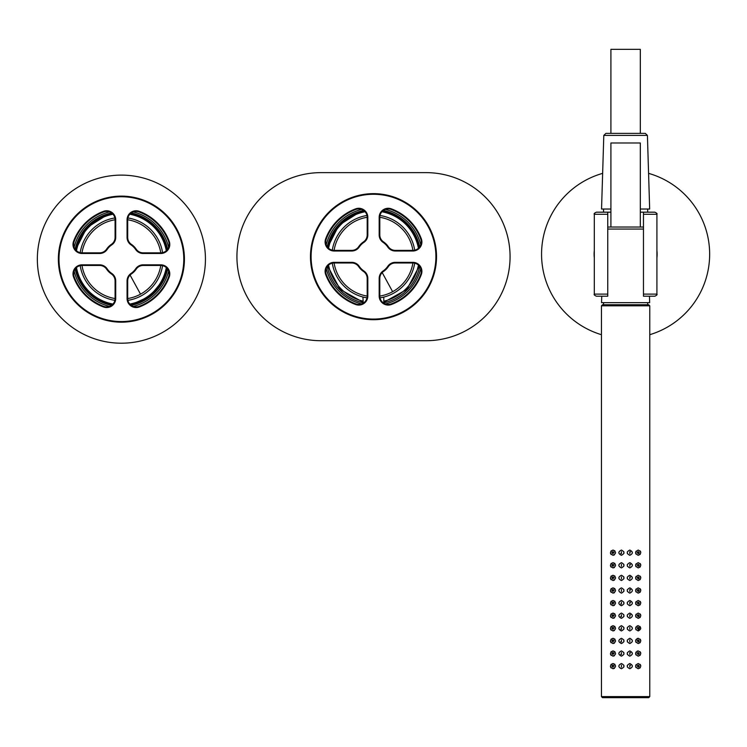 <?xml version="1.0" encoding="UTF-8"?>
<svg xmlns="http://www.w3.org/2000/svg" width="747" height="747" viewBox="0 0 747 747"><rect width="100%" height="100%" fill="white"/><g stroke="black" fill="none" stroke-linecap="round" stroke-linejoin="round"><path stroke-width="1.12" d="M419.31 247.36A46.744 46.744 0 0 0 382.819 210.869A46.744 46.744 0 0 1 419.31 247.36L412.82 231.383L400.971 218.852M359.923 211.943L338.933 225.211L327.69 247.36A46.744 46.744 0 0 1 364.181 210.869A46.744 46.744 0 0 0 327.69 247.36M419.31 265.988L406.91 289.378L383.799 302.274L406.91 289.378L419.31 265.988L406.91 289.378L383.799 302.274M363.201 302.274L340.09 289.378L327.69 265.988L340.09 289.378L363.201 302.274L340.09 289.378L327.69 265.988M167.197 249.843A46.744 46.744 0 0 0 130.706 213.343A46.744 46.744 0 0 1 167.197 249.843L160.708 233.867L148.868 221.336M107.82 214.417L86.82 227.686L75.578 249.843A46.744 46.744 0 0 1 112.078 213.343A46.744 46.744 0 0 0 75.578 249.843M163.21 280.041L149.839 296.251L130.706 304.963A46.744 46.744 0 0 0 167.197 268.472A46.744 46.744 0 0 1 130.706 304.963M112.078 304.963A46.744 46.744 0 0 1 75.578 268.472A46.744 46.744 0 0 0 112.078 304.963M426.023 340.716A84.037 84.037 0 0 0 510.07 256.679A84.037 84.037 0 0 0 426.023 172.632L320.977 172.632A84.037 84.037 0 0 0 236.93 256.679A84.037 84.037 0 0 0 320.977 340.716L426.023 340.716M37.35 259.153A84.037 84.037 0 0 0 121.388 343.2A84.037 84.037 0 0 0 205.434 259.153A84.037 84.037 0 0 0 121.388 175.115A84.037 84.037 0 0 0 37.35 259.153M602.642 173.36A84.037 84.037 0 0 0 601.447 334.693M649.769 334.693A84.037 84.037 0 0 0 648.573 173.36M75.158 249.293A47.276 47.276 0 0 1 111.527 212.923M131.257 212.923A47.276 47.276 0 0 1 167.627 249.293M167.627 269.023A47.276 47.276 0 0 1 131.257 305.383M111.527 305.383A47.276 47.276 0 0 1 75.158 269.023M109.52 211.877A48.742 48.742 0 0 0 74.112 247.285M74.112 271.03A48.742 48.742 0 0 0 109.52 306.429M133.265 306.429A48.742 48.742 0 0 0 168.663 271.03M168.663 247.285A48.742 48.742 0 0 0 133.265 211.877M327.27 246.809A47.276 47.276 0 0 1 363.63 210.449M383.37 210.449A47.276 47.276 0 0 1 419.73 246.809M419.73 266.539A47.276 47.276 0 0 1 383.799 302.815M363.201 302.815A47.276 47.276 0 0 1 327.27 266.539M361.623 209.403A48.742 48.742 0 0 0 326.224 244.801M326.224 268.547A48.742 48.742 0 0 0 361.623 303.954M385.377 303.954A48.742 48.742 0 0 0 420.776 268.547M420.776 244.801A48.742 48.742 0 0 0 385.377 209.403M656.912 257.827A31.514 31.514 0 0 0 656.912 250.562M594.304 250.562A31.514 31.514 0 0 0 594.304 257.827M607.404 214.277L594.304 214.277C593.772 213.763 594.472 213.063 596.405 212.176L607.75 212.176L607.75 296.214L596.405 296.214L601.746 296.214L601.55 302.666L649.666 302.666L649.47 296.214L654.811 296.214L643.466 296.214L643.466 213.297L643.466 295.102M649.227 296.214L643.466 296.214M649.47 296.214L652.523 296.214M607.75 296.214L601.746 296.214M607.75 295.102L607.75 213.297M596.405 212.176L610.906 212.176M640.319 212.176L654.811 212.176L643.466 212.176L643.466 213.297M640.319 133.386L640.319 49.349L610.906 49.349L610.906 133.386L632.662 133.386L610.906 133.386M640.319 209.029L649.666 209.029L647.416 135.422L603.8 135.422L601.55 209.029L610.906 209.029M603.8 135.422L605.901 133.386L645.315 133.386L647.416 135.422M607.75 227.023L643.466 227.023L640.319 227.023L640.319 142.985L610.906 142.985L610.906 227.023L632.662 227.023L610.906 227.023M621.411 605.733C624.791 603.978 624.791 602.231 621.411 600.476C618.021 602.231 618.021 603.978 621.411 605.733C618.03 603.978 618.03 602.231 621.411 600.476M621.411 602.054L621.411 604.155L621.411 602.054L621.411 604.155L620.738 603.912M623.922 603.856L623.857 602.166M648.723 697.651L649.769 696.606L601.447 696.606L602.502 697.651L648.723 697.651L614.529 697.651M636.005 667.557L635.725 666.978M635.594 666.081L636.042 664.653M638.218 663.513C634.875 665.26 634.875 667.015 638.218 668.761C641.552 667.015 641.552 665.26 638.218 663.513M637.088 651.16L638.218 650.908C634.875 652.654 634.875 654.409 638.218 656.155C641.552 654.409 641.552 652.654 638.218 650.908M636.005 654.951L635.725 654.372M635.594 653.476L636.042 652.047M637.088 638.554L638.218 638.302C634.875 640.048 634.875 641.804 638.218 643.55C641.552 641.804 641.552 640.048 638.218 638.302M636.005 642.345L635.725 641.766M635.594 640.87L636.042 639.441M637.088 625.949L638.218 625.697C634.875 627.443 634.875 629.198 638.218 630.944C641.552 629.189 641.552 627.443 638.218 625.697M636.005 629.74L635.725 629.161M635.594 628.264L636.042 626.836M636.005 617.134L635.725 616.555M635.594 615.659L636.042 614.23M638.218 613.082C634.875 614.837 634.875 616.583 638.218 618.339C641.552 616.583 641.552 614.837 638.218 613.082M636.005 604.528L635.725 603.949M635.594 603.053L636.042 601.624M638.218 600.476C634.875 602.231 634.875 603.978 638.218 605.733C641.552 603.978 641.552 602.231 638.218 600.476M636.005 591.923L635.725 591.344M635.594 590.447L636.042 589.019M638.218 587.87C634.875 589.626 634.875 591.372 638.218 593.127C641.552 591.372 641.552 589.626 638.218 587.87M636.005 579.308L635.725 578.738M635.594 577.842L636.042 576.413M638.218 575.265C634.875 577.02 634.875 578.766 638.218 580.522C641.552 578.766 641.552 577.02 638.218 575.265M636.005 566.702L635.725 566.133M635.594 565.236L636.042 563.808M638.218 562.659C634.875 564.415 634.875 566.161 638.218 567.916C641.552 566.161 641.552 564.415 638.218 562.659M636.005 554.097L635.725 553.527M635.594 552.631L636.042 551.202M638.218 550.053C634.875 551.809 634.875 553.555 638.218 555.31C641.552 553.555 641.552 551.809 638.218 550.053M639.264 666.081L638.218 665.082L637.191 665.894L638.218 667.183L639.161 666.585M639.264 653.476L638.218 652.476L637.191 653.289L638.218 654.577L639.161 653.98M639.264 640.87L638.218 639.871L637.191 640.683L638.218 641.972L639.161 641.374M639.264 628.264L638.218 627.265L637.191 628.078L638.218 629.366L639.161 628.769M639.264 615.659L638.218 614.66L637.191 615.472L638.218 616.761L639.161 616.163M639.264 603.053L638.218 602.054L637.191 602.866L638.218 604.155L639.161 603.557M639.264 590.447L638.218 589.448L637.191 590.261L638.218 591.549L639.161 590.952M639.264 577.842L638.218 576.843L637.191 577.655L638.218 578.944L639.161 578.346M639.264 565.236L638.218 564.237L637.191 565.049L638.218 566.338L639.161 565.74M639.264 552.621L638.218 551.631L637.191 552.444L638.218 553.732L639.161 553.135M630.515 551.902L629.814 551.631L629.814 553.732M630.515 564.508L629.814 564.237L629.814 566.338M630.515 577.114L629.814 576.843L629.814 578.944M630.515 589.719L629.814 589.448L629.814 591.549M630.515 602.325L629.814 602.054L629.814 604.155M630.515 614.94L629.814 614.66L629.814 616.761M629.814 627.265L629.814 629.366M629.814 639.871L629.814 641.972M630.515 652.757L629.814 652.476L629.814 654.577M630.515 665.362L629.814 665.082L629.814 667.183M620.701 553.462L621.411 553.732L621.411 551.631M621.411 566.338L621.411 564.237M621.411 578.944L621.411 576.843M621.411 591.549L621.411 589.448M620.701 616.49L621.411 616.761L621.411 614.66M620.701 629.095L621.411 629.366L621.411 627.265M620.701 641.701L621.411 641.972L621.411 639.871M620.701 654.307L621.411 654.577L621.411 652.476M621.411 667.183L621.411 665.082M614.053 552.789L613.931 552.192M611.952 552.733L613.007 553.732L613.007 551.631L612.054 552.229M614.053 565.395L613.931 564.797M611.952 565.348L613.007 566.338L613.007 564.237L612.054 564.835M614.053 578.001L613.931 577.403M611.952 577.954L613.007 578.944L613.007 576.843L612.054 577.44M614.053 590.606L613.931 590.009M611.952 590.56L613.007 591.549L613.007 589.448L612.054 590.046M614.053 603.212L613.931 602.614M611.952 603.165L613.007 604.155L613.007 602.054L612.054 602.652M614.053 615.817L613.931 615.22M611.952 615.771L613.007 616.761L613.007 614.66L612.054 615.257M614.053 628.423L613.931 627.825M611.952 628.376L613.007 629.366L613.007 627.265L612.054 627.863M614.053 641.029L613.931 640.431M611.952 640.982L613.007 641.972L613.007 639.871L612.054 640.468M614.053 653.634L613.931 653.037M611.952 653.588L613.007 654.577L613.007 652.476L612.054 653.074M614.053 666.24L613.931 665.642M611.952 666.193L613.007 667.183L613.007 665.082L612.054 665.68M613.007 551.631L613.007 553.732M613.007 564.237L613.007 566.338M613.007 576.843L613.007 578.944M613.007 589.448L613.007 591.549M613.007 602.054L613.007 604.155M613.007 614.66L613.007 616.761M613.007 627.265L613.007 629.366M613.007 639.871L613.007 641.972M613.007 652.476L613.007 654.577M613.007 665.082L613.007 667.183M638.218 553.732L638.218 551.631L638.218 553.732M638.218 566.338L638.218 564.237L638.218 566.338M638.218 578.944L638.218 576.843L638.218 578.944M638.218 591.549L638.218 589.448L638.218 591.549M638.218 604.155L638.218 602.054L638.218 604.155M638.218 616.761L638.218 614.66L638.218 616.761M638.218 629.366L638.218 627.265L638.218 629.366M638.218 641.972L638.218 639.871L638.218 641.972M638.218 654.577L638.218 652.476L638.218 654.577M638.218 667.183L638.218 665.082L638.218 667.183M629.814 555.31C633.195 553.555 633.195 551.809 629.814 550.053C626.425 551.809 626.425 553.555 629.814 555.31C633.195 553.555 633.195 551.809 629.814 550.053M629.814 567.916C633.195 566.161 633.195 564.415 629.814 562.659C626.425 564.415 626.425 566.161 629.814 567.916C633.195 566.161 633.195 564.415 629.814 562.659M629.814 580.522C633.195 578.766 633.195 577.02 629.814 575.265C626.425 577.02 626.425 578.766 629.814 580.522C633.195 578.766 633.195 577.02 629.814 575.265M629.814 593.127C633.195 591.372 633.195 589.626 629.814 587.87C626.425 589.626 626.425 591.372 629.814 593.127C633.195 591.372 633.195 589.626 629.814 587.87M629.814 605.733C633.195 603.978 633.195 602.231 629.814 600.476C626.425 602.231 626.425 603.978 629.814 605.733C633.195 603.978 633.195 602.231 629.814 600.476M629.814 618.339C633.195 616.583 633.195 614.837 629.814 613.082C626.425 614.837 626.425 616.583 629.814 618.339C633.195 616.583 633.195 614.837 629.814 613.082M629.814 630.944C633.195 629.198 633.195 627.443 629.814 625.697C626.425 627.443 626.425 629.198 629.814 630.944C633.195 629.198 633.195 627.443 629.814 625.697M629.814 643.55C633.195 641.804 633.195 640.048 629.814 638.302C626.425 640.048 626.425 641.804 629.814 643.55C633.195 641.804 633.195 640.048 629.814 638.302M629.814 656.155C633.195 654.409 633.195 652.654 629.814 650.908C626.425 652.654 626.425 654.409 629.814 656.155C633.195 654.409 633.195 652.654 629.814 650.908M629.814 668.761C633.195 667.015 633.195 665.26 629.814 663.513C626.425 665.26 626.425 667.015 629.814 668.761C633.195 667.015 633.195 665.26 629.814 663.513M621.411 555.31C624.791 553.555 624.791 551.809 621.411 550.053C618.021 551.809 618.021 553.555 621.411 555.31C618.03 553.555 618.03 551.809 621.411 550.053M621.411 567.916C624.791 566.161 624.791 564.415 621.411 562.659C618.021 564.415 618.021 566.161 621.411 567.916C618.03 566.161 618.03 564.415 621.411 562.659M621.411 580.522C624.791 578.766 624.791 577.02 621.411 575.265C618.021 577.02 618.021 578.766 621.411 580.522C618.03 578.766 618.03 577.02 621.411 575.265M621.411 593.127C624.791 591.372 624.791 589.626 621.411 587.87C618.021 589.626 618.021 591.372 621.411 593.127C618.03 591.372 618.03 589.626 621.411 587.87M621.411 618.339C624.791 616.583 624.791 614.837 621.411 613.082C618.021 614.837 618.021 616.583 621.411 618.339C618.03 616.583 618.03 614.837 621.411 613.082M621.411 630.944C624.791 629.198 624.791 627.443 621.411 625.697C618.021 627.443 618.021 629.198 621.411 630.944C618.03 629.198 618.03 627.443 621.411 625.697M621.411 643.55C624.791 641.804 624.791 640.048 621.411 638.302C618.021 640.048 618.021 641.804 621.411 643.55C618.03 641.804 618.03 640.048 621.411 638.302M621.411 656.155C624.791 654.409 624.791 652.654 621.411 650.908C618.021 652.654 618.021 654.409 621.411 656.155C618.03 654.409 618.03 652.654 621.411 650.908M621.411 668.761C624.791 667.015 624.791 665.26 621.411 663.513C618.021 665.26 618.021 667.015 621.411 668.761C618.03 667.015 618.03 665.26 621.411 663.513M613.007 555.31C616.34 553.555 616.34 551.809 613.007 550.053C609.673 551.809 609.673 553.555 613.007 555.31L614.379 554.918M613.007 567.916C616.34 566.161 616.34 564.415 613.007 562.659C609.673 564.415 609.673 566.161 613.007 567.916L614.379 567.524M613.007 580.522C616.34 578.766 616.34 577.02 613.007 575.265C609.673 577.02 609.673 578.766 613.007 580.522L614.379 580.13M613.007 593.127C616.34 591.372 616.34 589.626 613.007 587.87C609.673 589.626 609.673 591.372 613.007 593.127L614.379 592.735M613.007 605.733C616.34 603.978 616.34 602.231 613.007 600.476C609.673 602.231 609.673 603.978 613.007 605.733L614.379 605.341M613.007 618.339C616.34 616.583 616.34 614.837 613.007 613.082C609.673 614.837 609.673 616.583 613.007 618.339L614.379 617.946M613.007 630.944C616.34 629.198 616.34 627.443 613.007 625.697C609.673 627.443 609.673 629.198 613.007 630.944L614.379 630.552M613.007 643.55C616.34 641.804 616.34 640.048 613.007 638.302C609.673 640.048 609.673 641.804 613.007 643.55L614.379 643.158M613.007 656.155C616.34 654.409 616.34 652.654 613.007 650.908C609.673 652.654 609.673 654.409 613.007 656.155L614.379 655.773M614.893 664.316L613.007 663.513C609.673 665.26 609.673 667.015 613.007 668.761C616.34 667.015 616.34 665.26 613.007 663.513L610.99 664.447M603.548 302.666L603.548 304.767L636.183 304.767M638.218 555.31L640.226 554.367M640.786 552.126L640.151 550.903M638.218 567.916L640.226 566.973M640.786 564.732L640.151 563.509M638.218 580.522L640.226 579.579M640.786 577.338L640.151 576.114M638.218 593.127L640.226 592.184M640.786 589.943L640.151 588.72M638.218 605.733L640.226 604.799M640.786 602.549L640.151 601.326M638.218 618.339L640.226 617.405M640.786 615.154L640.151 613.931M638.218 630.944L640.151 626.537M638.218 643.55L640.226 642.616M640.786 640.366L640.151 639.143M638.218 656.155L640.226 655.222M640.786 652.981L640.151 651.748M638.218 668.761L640.226 667.827M640.786 665.586L640.151 664.354M627.293 551.93L627.359 553.63M627.293 564.536L627.359 566.235M627.293 577.142L627.359 578.841M627.303 589.719L627.359 591.447M627.293 602.353L627.359 604.052M627.293 614.958L627.359 616.658M627.293 627.564L627.359 629.263M627.293 640.17L627.359 641.869M627.293 652.775L627.359 654.475M627.303 665.362L627.359 667.08M623.922 553.434L623.857 551.734M623.913 566.067L623.857 564.34M623.913 578.673L623.857 576.955M623.913 591.288L623.857 589.56M623.922 616.462L623.857 614.772M623.922 629.067L623.857 627.377M623.922 641.682L623.857 639.983M623.922 654.279L623.857 652.589M623.922 666.894L623.857 665.194M614.893 550.856L613.007 550.053L610.99 550.997M610.439 553.238L611.074 554.461M614.893 563.462L613.007 562.659L610.99 563.602M610.439 565.843L611.074 567.066M614.893 576.068L613.007 575.265L610.99 576.208M610.439 578.449L611.074 579.672M614.893 588.673L613.007 587.87L610.99 588.813M610.439 591.054L611.074 592.278M614.893 601.279L613.007 600.476L610.99 601.419M610.439 603.66L611.074 604.883M614.893 613.885L613.007 613.082L610.99 614.025M610.439 616.266L611.074 617.489M614.893 626.5L613.007 625.697L610.99 626.63M610.439 628.871L611.074 630.094M614.893 639.105L613.007 638.302L610.99 639.236M610.439 641.477L611.074 642.7M614.893 651.711L613.007 650.908L610.99 651.842M610.439 654.083L611.074 655.306M610.439 666.688L611.074 667.911M613.007 668.761L614.379 668.378M601.447 696.606L601.447 305.812L602.502 304.767L648.723 304.767L647.668 304.767L647.668 302.666M101.396 222.559A41.701 41.701 0 0 0 80.2 252.654A41.701 41.701 0 0 1 114.889 217.956M80.2 265.661A41.701 41.701 0 0 0 114.889 300.35A41.701 41.701 0 0 1 80.2 265.661M141.388 295.756A41.701 41.701 0 0 1 127.896 300.35A41.701 41.701 0 0 0 162.585 265.661M162.585 252.654A41.701 41.701 0 0 0 127.896 217.956M414.697 263.177A41.701 41.701 0 0 1 380.008 297.866L384.061 297.026M363.201 303.189L362.939 297.026L366.992 297.866A41.701 41.701 0 0 1 332.303 263.177M332.303 250.17A41.701 41.701 0 0 1 366.992 215.481M414.697 250.17A41.701 41.701 0 0 0 380.008 215.481M395.256 262.981A8.404 8.404 0 0 0 388.3 266.679A17.863 17.863 0 0 1 383.5 271.469A8.404 8.404 0 0 0 379.803 278.435L379.803 296.036A8.404 8.404 0 0 0 391.148 303.908A50.422 50.422 0 0 0 420.738 274.326A8.404 8.404 0 0 0 412.867 262.981L395.256 262.981L395.256 262.346A9.039 9.039 0 0 0 387.777 266.324A17.228 17.228 0 0 1 383.146 270.946A9.039 9.039 0 0 0 379.177 278.435L379.177 296.036A9.039 9.039 0 0 0 391.372 304.505A51.057 51.057 0 0 0 421.327 274.541A9.039 9.039 0 0 0 412.867 262.346L395.256 262.346M363.5 271.469A8.404 8.404 0 0 1 367.197 278.435L367.197 296.036A8.404 8.404 0 0 1 355.852 303.908L355.628 304.505A9.039 9.039 0 0 0 367.823 296.036L367.823 278.435A9.039 9.039 0 0 0 363.854 270.946L363.5 271.469A17.863 17.863 0 0 1 358.7 266.679L359.223 266.324A9.039 9.039 0 0 0 351.744 262.346L334.133 262.346A9.039 9.039 0 0 0 325.673 274.541A51.057 51.057 0 0 0 355.628 304.505M358.7 266.679A8.404 8.404 0 0 0 351.744 262.981L334.133 262.981A8.404 8.404 0 0 0 326.262 274.326A50.422 50.422 0 0 0 355.852 303.908M359.223 266.324A17.228 17.228 0 0 0 363.854 270.946M351.744 250.376L334.133 250.376A8.404 8.404 0 0 1 326.262 239.031A50.422 50.422 0 0 1 355.852 209.44A8.404 8.404 0 0 1 367.197 217.312L367.197 234.922L367.823 234.922L367.823 217.312A9.039 9.039 0 0 0 355.628 208.852A51.057 51.057 0 0 0 325.673 238.807A9.039 9.039 0 0 0 334.133 251.001L351.744 251.001A9.039 9.039 0 0 0 359.223 247.033L358.7 246.678A8.404 8.404 0 0 1 351.744 250.376L351.744 251.001M358.7 246.678A17.863 17.863 0 0 1 363.5 241.879A8.404 8.404 0 0 0 367.197 234.922M363.5 241.879L363.854 242.402A9.039 9.039 0 0 0 367.823 234.922M363.854 242.402A17.228 17.228 0 0 0 359.223 247.033M379.803 234.922A8.404 8.404 0 0 0 383.5 241.879A17.863 17.863 0 0 1 388.3 246.678A8.404 8.404 0 0 0 395.256 250.376L412.867 250.376A8.404 8.404 0 0 0 420.738 239.031A50.422 50.422 0 0 0 391.148 209.44A8.404 8.404 0 0 0 379.803 217.312L379.803 234.922L379.177 234.922A9.039 9.039 0 0 0 383.146 242.402A17.228 17.228 0 0 1 387.777 247.033A9.039 9.039 0 0 0 395.256 251.001L412.867 251.001A9.039 9.039 0 0 0 421.327 238.807A51.057 51.057 0 0 0 391.372 208.852A9.039 9.039 0 0 0 379.177 217.312L379.177 234.922M311.097 256.679A62.403 62.403 0 0 0 373.5 319.072A62.403 62.403 0 0 0 435.903 256.679A62.403 62.403 0 0 0 373.5 194.276A62.403 62.403 0 0 0 311.097 256.679M436.528 256.679A63.028 63.028 0 0 0 373.5 193.65A63.028 63.028 0 0 0 310.472 256.679A63.028 63.028 0 0 0 373.5 319.707A63.028 63.028 0 0 0 436.528 256.679M143.153 265.456A8.404 8.404 0 0 0 136.187 269.153A17.863 17.863 0 0 1 131.388 273.953A8.404 8.404 0 0 0 127.69 280.909L127.69 298.52A8.404 8.404 0 0 0 139.035 306.391A50.422 50.422 0 0 0 168.626 276.801A8.404 8.404 0 0 0 160.754 265.456L143.153 265.456L143.153 264.83A9.039 9.039 0 0 0 135.665 268.799A17.228 17.228 0 0 1 131.042 273.43A9.039 9.039 0 0 0 127.065 280.909L127.065 298.52A9.039 9.039 0 0 0 139.259 306.98A51.057 51.057 0 0 0 169.214 277.025A9.039 9.039 0 0 0 160.754 264.83L143.153 264.83M111.387 273.953A8.404 8.404 0 0 1 115.085 280.909L115.085 298.52A8.404 8.404 0 0 1 103.74 306.391L103.525 306.98A9.039 9.039 0 0 0 115.72 298.52L115.72 280.909A9.039 9.039 0 0 0 111.742 273.43L111.387 273.953A17.863 17.863 0 0 1 106.597 269.153L107.12 268.799A9.039 9.039 0 0 0 99.631 264.83L82.03 264.83A9.039 9.039 0 0 0 73.561 277.025A51.057 51.057 0 0 0 103.525 306.98M106.597 269.153A8.404 8.404 0 0 0 99.631 265.456L82.03 265.456A8.404 8.404 0 0 0 74.158 276.801A50.422 50.422 0 0 0 103.74 306.391M107.12 268.799A17.228 17.228 0 0 0 111.742 273.43M99.631 252.85L82.03 252.85A8.404 8.404 0 0 1 74.158 241.505A50.422 50.422 0 0 1 103.74 211.924A8.404 8.404 0 0 1 115.085 219.795L115.085 237.397L115.72 237.397L115.72 219.795A9.039 9.039 0 0 0 103.525 211.326A51.057 51.057 0 0 0 73.561 241.29A9.039 9.039 0 0 0 82.03 253.485L99.631 253.485A9.039 9.039 0 0 0 107.12 249.507L106.597 249.153A8.404 8.404 0 0 1 99.631 252.85L99.631 253.485M106.597 249.153A17.863 17.863 0 0 1 111.387 244.362A8.404 8.404 0 0 0 115.085 237.397M111.387 244.362L111.742 244.885A9.039 9.039 0 0 0 115.72 237.397M111.742 244.885A17.228 17.228 0 0 0 107.12 249.507M127.69 237.397A8.404 8.404 0 0 0 131.388 244.362A17.863 17.863 0 0 1 136.187 249.153A8.404 8.404 0 0 0 143.153 252.85L160.754 252.85A8.404 8.404 0 0 0 168.626 241.505A50.422 50.422 0 0 0 139.035 211.924A8.404 8.404 0 0 0 127.69 219.795L127.69 237.397L127.065 237.397A9.039 9.039 0 0 0 131.042 244.885A17.228 17.228 0 0 1 135.665 249.507A9.039 9.039 0 0 0 143.153 253.485L160.754 253.485A9.039 9.039 0 0 0 169.214 241.29A51.057 51.057 0 0 0 139.259 211.326A9.039 9.039 0 0 0 127.065 219.795L127.065 237.397M58.994 259.153A62.403 62.403 0 0 0 121.388 321.555A62.403 62.403 0 0 0 183.79 259.153A62.403 62.403 0 0 0 121.388 196.75A62.403 62.403 0 0 0 58.994 259.153M184.425 259.153A63.028 63.028 0 0 0 121.388 196.125A63.028 63.028 0 0 0 58.359 259.153A63.028 63.028 0 0 0 121.388 322.181A63.028 63.028 0 0 0 184.425 259.153M328.577 248.275A45.698 45.698 0 0 1 365.096 211.756M381.904 211.756A45.698 45.698 0 0 1 418.423 248.275M418.423 265.073A45.698 45.698 0 0 1 383.799 301.2M363.201 301.2A45.698 45.698 0 0 1 328.577 265.073M76.474 250.759A45.698 45.698 0 0 1 112.993 214.24M129.791 214.24A45.698 45.698 0 0 1 166.31 250.759M166.31 267.557A45.698 45.698 0 0 1 129.791 304.076M112.993 304.076A45.698 45.698 0 0 1 76.474 267.557M643.811 214.277L656.912 214.277L656.912 294.113L643.811 294.113M607.404 294.113L594.304 294.113C593.772 294.635 594.472 295.336 596.405 296.214M643.466 229.058L607.75 229.058M601.447 305.812L649.769 305.812L648.723 304.767M127.69 298.548A39.899 39.899 0 0 0 140.52 294.169L130.071 275.055M140.52 294.169A39.899 39.899 0 0 0 160.782 265.456M160.782 252.85A39.899 39.899 0 0 0 127.69 219.758M115.085 219.758A39.899 39.899 0 0 0 81.993 252.85M81.993 265.456A39.899 39.899 0 0 0 115.085 298.548M379.803 296.073A39.899 39.899 0 0 0 392.623 291.694L382.184 272.571M392.623 291.694A39.899 39.899 0 0 0 412.895 262.981M412.895 250.376A39.899 39.899 0 0 0 379.803 217.284M367.197 217.284A39.899 39.899 0 0 0 334.105 250.376M334.105 262.981A39.899 39.899 0 0 0 367.197 296.073M388.3 266.679L387.777 266.324M412.867 262.981L412.867 262.346M420.738 274.326L421.327 274.541M391.148 303.908L391.372 304.505M379.803 296.036L379.177 296.036M379.803 278.435L379.177 278.435M383.5 271.469L383.146 270.946M334.133 262.981L334.133 262.346M326.262 274.326L325.673 274.541M351.744 262.981L351.744 262.346M367.197 278.435L367.823 278.435M367.197 296.036L367.823 296.036M367.197 217.312L367.823 217.312M355.852 209.44L355.628 208.852M334.133 250.376L334.133 251.001M326.262 239.031L325.673 238.807M383.5 241.879L383.146 242.402M379.803 217.312L379.177 217.312M391.148 209.44L391.372 208.852M420.738 239.031L421.327 238.807M412.867 250.376L412.867 251.001M395.256 250.376L395.256 251.001M388.3 246.678L387.777 247.033M136.187 269.153L135.665 268.799M160.754 265.456L160.754 264.83M168.626 276.801L169.214 277.025M139.035 306.391L139.259 306.98M127.69 298.52L127.065 298.52M127.69 280.909L127.065 280.909M131.388 273.953L131.042 273.43M82.03 265.456L82.03 264.83M74.158 276.801L73.561 277.025M99.631 265.456L99.631 264.83M115.085 280.909L115.72 280.909M115.085 298.52L115.72 298.52M115.085 219.795L115.72 219.795M103.74 211.924L103.525 211.326M82.03 252.85L82.03 253.485M74.158 241.505L73.561 241.29M131.388 244.362L131.042 244.885M127.69 219.795L127.065 219.795M139.035 211.924L139.259 211.326M168.626 241.505L169.214 241.29M160.754 252.85L160.754 253.485M143.153 252.85L143.153 253.485M136.187 249.153L135.665 249.507M603.548 209.029L603.548 212.176M647.668 209.029L647.668 212.176M656.912 294.113C657.453 294.626 656.753 295.326 654.811 296.214M594.304 214.277L594.304 294.113M656.912 214.277C657.453 213.763 656.753 213.063 654.811 212.176M649.769 696.606L649.769 305.812M383.799 297.091L383.799 303.189"/></g></svg>
